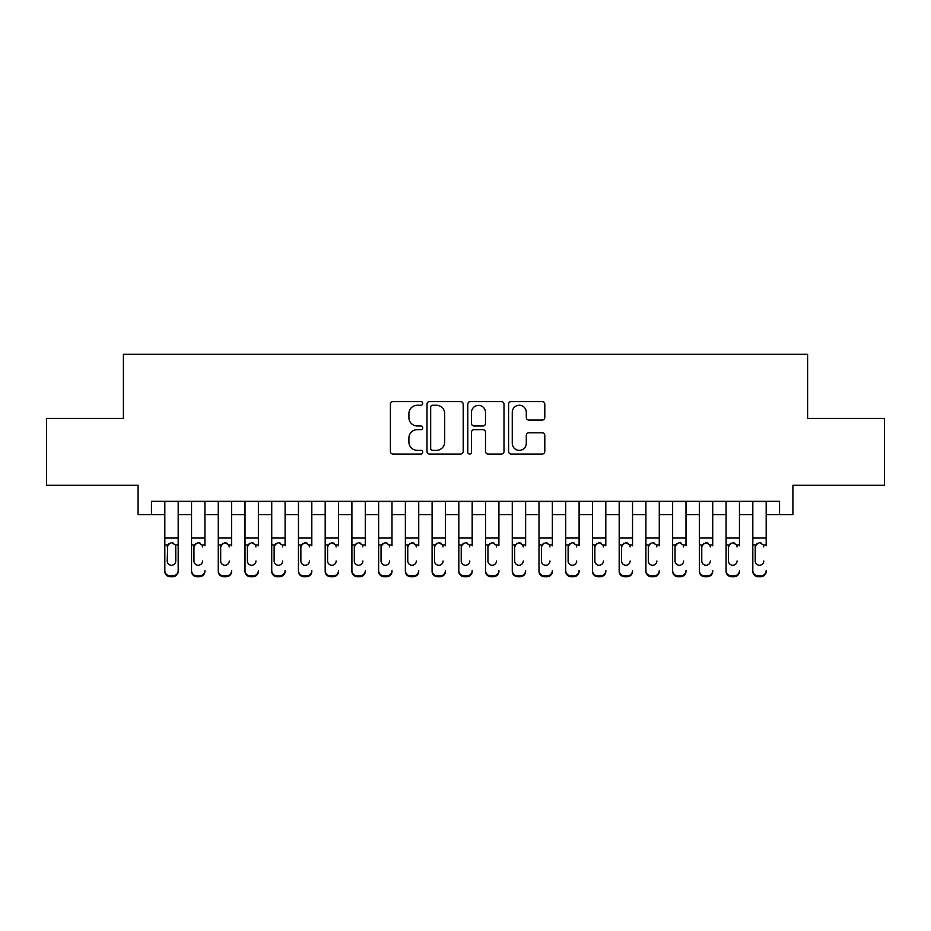 <?xml version="1.0" encoding="UTF-8"?>
<svg xmlns="http://www.w3.org/2000/svg" width="931" height="931" viewBox="0 0 931 931"><rect width="100%" height="100%" fill="white"/><g stroke="black" fill="none" stroke-linecap="round" stroke-linejoin="round"><path stroke-width="1.4" d="M422.732 403.414A1.839 1.839 0 0 0 420.905 401.575L393.022 401.575A2.618 2.618 0 0 0 390.403 404.205L390.403 451.43A2.618 2.618 0 0 0 393.022 454.049L420.905 454.049A1.839 1.839 0 0 0 422.732 452.21A1.839 1.839 0 0 0 420.905 450.371L417.297 450.371A8.391 8.391 0 0 1 408.895 441.981L408.895 438.047A8.391 8.391 0 0 1 417.297 429.656L420.905 429.656A1.839 1.839 0 0 0 422.732 427.818A1.839 1.839 0 0 0 420.905 425.979L417.297 425.979A8.391 8.391 0 0 1 408.895 417.588L408.895 413.643A8.391 8.391 0 0 1 417.297 405.253L420.905 405.253A1.839 1.839 0 0 0 422.732 403.414M542.168 420.079A2.618 2.618 0 0 0 544.798 417.449L544.798 404.205A2.618 2.618 0 0 0 542.168 401.575L511.212 401.575A2.618 2.618 0 0 0 508.594 404.205L508.594 451.43A2.618 2.618 0 0 0 511.212 454.049L542.168 454.049A2.618 2.618 0 0 0 544.798 451.43L544.798 435.417A2.618 2.618 0 0 0 542.168 432.799L528.924 432.799A2.618 2.618 0 0 0 526.294 435.417L526.294 443.354A7.017 7.017 0 0 1 519.277 450.371A7.017 7.017 0 0 1 512.259 443.354L512.259 412.27A7.017 7.017 0 0 1 519.277 405.253A7.017 7.017 0 0 1 526.294 412.27L526.294 417.449A2.618 2.618 0 0 0 528.924 420.079L542.168 420.079M151.45 514.68L151.45 501.32L779.55 501.32L779.55 514.68L792.909 514.68L792.909 485.284L884.45 485.284L884.45 418.461L807.608 418.461L807.608 354.315L123.392 354.315L123.392 418.461L46.55 418.461L46.55 485.284L138.091 485.284L138.091 514.68L164.822 514.68M463.207 404.205A2.618 2.618 0 0 0 460.577 401.575L429.622 401.575A2.618 2.618 0 0 0 427.003 404.205L427.003 451.43A2.618 2.618 0 0 0 429.622 454.049L460.577 454.049A2.618 2.618 0 0 0 463.207 451.43L463.207 404.205M470.423 401.575L501.378 401.575A2.618 2.618 0 0 1 503.997 404.205L503.997 451.43A2.618 2.618 0 0 1 501.378 454.049L488.123 454.049A2.618 2.618 0 0 1 485.505 451.43L485.505 432.275A2.618 2.618 0 0 0 482.875 429.656L474.088 429.656A2.618 2.618 0 0 0 471.47 432.275L471.47 452.21A1.839 1.839 0 0 1 469.631 454.049A1.839 1.839 0 0 1 467.793 452.21L467.793 404.205A2.618 2.618 0 0 1 470.423 401.575M178.182 514.68L191.542 514.68M204.913 514.68L218.273 514.68M231.633 514.68L245.004 514.68M258.364 514.68L271.724 514.68M285.095 514.68L298.455 514.68M311.815 514.68L325.187 514.68M338.547 514.68L351.906 514.68M365.278 514.68L378.638 514.68M391.998 514.68L405.369 514.68M418.729 514.68L432.089 514.68M445.46 514.68L458.82 514.68M472.18 514.68L485.54 514.68M498.911 514.68L512.271 514.68M525.631 514.68L539.002 514.68M552.362 514.68L565.722 514.68M579.094 514.68L592.453 514.68M605.813 514.68L619.185 514.68M632.545 514.68L645.905 514.68M659.276 514.68L672.636 514.68M685.996 514.68L699.367 514.68M712.727 514.68L726.087 514.68M739.458 514.68L752.818 514.68M766.178 514.68L779.55 514.68M432.508 405.253A1.839 1.839 0 0 0 430.669 407.091L430.669 448.544A1.839 1.839 0 0 0 432.508 450.371L436.313 450.371A8.391 8.391 0 0 0 444.704 441.981L444.704 413.643A8.391 8.391 0 0 0 436.313 405.253L432.508 405.253M485.505 412.398A7.017 7.017 0 0 0 478.487 405.381A7.017 7.017 0 0 0 471.47 412.398L471.47 423.349A2.618 2.618 0 0 0 474.088 425.979L482.875 425.979A2.618 2.618 0 0 0 485.505 423.349L485.505 412.398M164.822 545.787L164.822 570.54A5.342 5.307 0 0 0 170.164 575.847L172.84 575.847A5.342 5.307 0 0 0 178.182 570.54L178.182 571.378A5.342 5.307 180 0 1 172.84 576.685L172.84 575.847M175.773 560.997L175.773 546.916L175.773 560.997A4.271 4.248 180 0 1 171.502 565.245A4.271 4.248 180 0 0 175.773 560.997M167.219 561.835L167.219 560.997A4.271 4.248 180 0 0 171.502 565.245M169.267 543.25L167.219 546.59M173.736 543.25L171.502 542.622L175.307 544.949L175.773 546.928M178.182 501.32L178.182 571.378M164.822 501.32L164.822 571.378A5.342 5.307 180 0 0 170.164 576.685L172.84 576.685M164.822 544.949L167.696 544.949L167.219 560.997M167.696 544.949L171.502 542.622M191.542 501.32L191.542 570.54A5.342 5.307 -0 0 0 196.895 575.847L199.56 575.847A5.342 5.307 -0 0 0 204.913 570.54L204.913 571.378A5.342 5.307 180 0 1 199.56 576.685L199.56 575.847M204.913 545.787L204.913 501.32M202.504 561.835L202.504 560.997A4.271 4.248 180 0 1 198.222 565.245A4.271 4.248 180 0 0 202.504 560.997M193.951 561.835L193.951 560.997A4.271 4.248 180 0 0 198.222 565.245A4.271 4.248 180 0 1 193.951 560.997L193.951 546.59M195.999 543.25L193.951 546.928L194.428 544.949L198.222 542.622L202.027 544.949L202.504 546.928M200.456 543.25L198.222 542.622M218.273 501.32L218.273 570.54A5.342 5.307 -0 0 0 223.615 575.847L226.291 575.847A5.342 5.307 -0 0 0 231.633 570.54L231.633 571.378A5.342 5.307 180 0 1 226.291 576.685L226.291 575.847M231.633 545.787L231.633 501.32M229.235 561.835L229.235 560.997A4.271 4.248 180 0 1 224.953 565.245A4.271 4.248 180 0 0 229.235 560.997M220.682 561.835L220.682 560.997A4.271 4.248 180 0 0 224.953 565.245A4.271 4.248 180 0 1 220.682 560.997L220.682 546.59M222.718 543.25L220.682 546.928L221.147 544.949L224.953 542.622L228.758 544.949L229.235 546.928M227.187 543.25L224.953 542.622M245.004 501.32L245.004 570.54A5.342 5.307 -0 0 0 250.346 575.847L253.023 575.847A5.342 5.307 -0 0 0 258.364 570.54L258.364 571.378A5.342 5.307 180 0 1 253.023 576.685L253.023 575.847M258.364 545.787L258.364 501.32M255.955 561.835L255.955 560.997A4.271 4.248 180 0 1 251.684 565.245A4.271 4.248 180 0 0 255.955 560.997M247.402 561.835L247.402 560.997A4.271 4.248 180 0 0 251.684 565.245A4.271 4.248 180 0 1 247.402 560.997L247.402 546.59M249.45 543.25L247.402 546.928L247.879 544.949L251.684 542.622L255.49 544.949L255.955 546.928M253.919 543.25L251.684 542.622M271.724 501.32L271.724 570.54A5.342 5.307 -0 0 0 277.077 575.847L279.742 575.847A5.342 5.307 -0 0 0 285.095 570.54L285.095 571.378A5.342 5.307 180 0 1 279.742 576.685L279.742 575.847M285.095 545.787L285.095 501.32M282.687 561.835L282.687 560.997A4.271 4.248 180 0 1 278.404 565.245A4.271 4.248 180 0 0 282.687 560.997M274.133 561.835L274.133 560.997A4.271 4.248 180 0 0 278.404 565.245A4.271 4.248 180 0 1 274.133 560.997L274.133 546.59M276.181 543.25L274.133 546.928L274.61 544.949L278.404 542.622L282.209 544.949L282.687 546.928M280.638 543.25L278.404 542.622M196.895 575.847L196.895 576.685L199.56 576.685M196.895 576.685A5.342 5.307 180 0 1 191.542 571.378L191.542 570.54M223.615 575.847L223.615 576.685L226.291 576.685M223.615 576.685A5.342 5.307 180 0 1 218.273 571.378L218.273 570.54M250.346 575.847L250.346 576.685L253.023 576.685M250.346 576.685A5.342 5.307 180 0 1 245.004 571.378L245.004 570.54M277.077 575.847L277.077 576.685L279.742 576.685M277.077 576.685A5.342 5.307 180 0 1 271.724 571.378L271.724 570.54M298.455 501.32L298.455 570.54A5.342 5.307 -0 0 0 303.797 575.847L306.474 575.847A5.342 5.307 -0 0 0 311.815 570.54L311.815 571.378A5.342 5.307 180 0 1 306.474 576.685L306.474 575.847M311.815 545.787L311.815 501.32M309.418 561.835L309.418 560.997A4.271 4.248 180 0 1 305.135 565.245A4.271 4.248 180 0 0 309.418 560.997M300.864 561.835L300.864 560.997A4.271 4.248 180 0 0 305.135 565.245A4.271 4.248 180 0 1 300.864 560.997L300.864 546.59M302.901 543.25L300.864 546.928L301.33 544.949L305.135 542.622L308.941 544.949L309.418 546.928M307.37 543.25L305.135 542.622M303.797 575.847L303.797 576.685L306.474 576.685M303.797 576.685A5.342 5.307 180 0 1 298.455 571.378L298.455 570.54M325.187 501.32L325.187 570.54A5.342 5.307 -0 0 0 330.528 575.847L333.205 575.847A5.342 5.307 -0 0 0 338.547 570.54L338.547 571.378A5.342 5.307 180 0 1 333.205 576.685L333.205 575.847M338.547 545.787L338.547 501.32M336.138 561.835L336.138 560.997A4.271 4.248 180 0 1 331.867 565.245A4.271 4.248 180 0 0 336.138 560.997M327.584 561.835L327.584 560.997A4.271 4.248 180 0 0 331.867 565.245A4.271 4.248 180 0 1 327.584 560.997L327.584 546.59M329.632 543.25L327.584 546.928L328.061 544.949L331.867 542.622L335.672 544.949L336.138 546.928M334.089 543.25L331.867 542.622M330.528 575.847L330.528 576.685L333.205 576.685M330.528 576.685A5.342 5.307 180 0 1 325.187 571.378L325.187 570.54M351.906 501.32L351.906 570.54A5.342 5.307 -0 0 0 357.26 575.847L359.925 575.847A5.342 5.307 -0 0 0 365.278 570.54L365.278 571.378A5.342 5.307 180 0 1 359.925 576.685L359.925 575.847M365.278 545.787L365.278 501.32M362.869 561.835L362.869 560.997A4.271 4.248 180 0 1 358.586 565.245A4.271 4.248 180 0 0 362.869 560.997M354.315 561.835L354.315 560.997A4.271 4.248 180 0 0 358.586 565.245A4.271 4.248 180 0 1 354.315 560.997L354.315 546.59M356.364 543.25L354.315 546.928L354.792 544.949L358.586 542.622L362.392 544.949L362.869 546.928M360.821 543.25L358.586 542.622M357.26 575.847L357.26 576.685L359.925 576.685M357.26 576.685A5.342 5.307 180 0 1 351.906 571.378L351.906 570.54M378.638 501.32L378.638 570.54A5.342 5.307 -0 0 0 383.979 575.847L386.656 575.847A5.342 5.307 -0 0 0 391.998 570.54L391.998 571.378A5.342 5.307 180 0 1 386.656 576.685L386.656 575.847M391.998 545.787L391.998 501.32M389.6 561.835L389.6 560.997A4.271 4.248 180 0 1 385.318 565.245A4.271 4.248 180 0 0 389.6 560.997M381.047 561.835L381.047 560.997A4.271 4.248 180 0 0 385.318 565.245A4.271 4.248 180 0 1 381.047 560.997L381.047 546.59M383.083 543.25L381.047 546.928L381.512 544.949L385.318 542.622L389.123 544.949L389.6 546.928M387.552 543.25L385.318 542.622M383.979 575.847L383.979 576.685L386.656 576.685M383.979 576.685A5.342 5.307 180 0 1 378.638 571.378L378.638 570.54M405.369 501.32L405.369 570.54A5.342 5.307 -0 0 0 410.711 575.847L413.387 575.847A5.342 5.307 -0 0 0 418.729 570.54L418.729 571.378A5.342 5.307 180 0 1 413.387 576.685L413.387 575.847M418.729 545.787L418.729 501.32M416.32 561.835L416.32 560.997A4.271 4.248 180 0 1 412.049 565.245A4.271 4.248 180 0 0 416.32 560.997M407.766 561.835L407.766 560.997A4.271 4.248 180 0 0 412.049 565.245A4.271 4.248 180 0 1 407.766 560.997L407.766 546.59M409.815 543.25L407.766 546.928L408.244 544.949L412.049 542.622L415.843 544.949L416.32 546.928M414.272 543.25L412.049 542.622M410.711 575.847L410.711 576.685L413.387 576.685M410.711 576.685A5.342 5.307 180 0 1 405.369 571.378L405.369 570.54M432.089 501.32L432.089 570.54A5.342 5.307 -0 0 0 437.442 575.847L440.107 575.847A5.342 5.307 -0 0 0 445.46 570.54L445.46 571.378A5.342 5.307 180 0 1 440.107 576.685L440.107 575.847M445.46 545.787L445.46 501.32M443.051 561.835L443.051 560.997A4.271 4.248 180 0 1 438.769 565.245A4.271 4.248 180 0 0 443.051 560.997M434.498 561.835L434.498 560.997A4.271 4.248 180 0 0 438.769 565.245A4.271 4.248 180 0 1 434.498 560.997L434.498 546.59M436.546 543.25L434.498 546.928L434.975 544.949L438.769 542.622L442.574 544.949L443.051 546.928M441.003 543.25L438.769 542.622M437.442 575.847L437.442 576.685L440.107 576.685M437.442 576.685A5.342 5.307 180 0 1 432.089 571.378L432.089 570.54M458.82 501.32L458.82 570.54A5.342 5.307 -0 0 0 464.162 575.847L466.838 575.847A5.342 5.307 -0 0 0 472.18 570.54L472.18 571.378A5.342 5.307 180 0 1 466.838 576.685L466.838 575.847M472.18 545.787L472.18 501.32M469.771 561.835L469.771 560.997A4.271 4.248 180 0 1 465.5 565.245A4.271 4.248 180 0 0 469.771 560.997M461.229 561.835L461.229 560.997A4.271 4.248 180 0 0 465.5 565.245A4.271 4.248 180 0 1 461.229 560.997L461.229 546.59M463.266 543.25L461.229 546.928L461.695 544.949L465.5 542.622L469.305 544.949L469.771 546.928M467.734 543.25L465.5 542.622M464.162 575.847L464.162 576.685L466.838 576.685M464.162 576.685A5.342 5.307 180 0 1 458.82 571.378L458.82 570.54M485.54 501.32L485.54 570.54A5.342 5.307 -0 0 0 490.893 575.847L493.558 575.847A5.342 5.307 -0 0 0 498.911 570.54L498.911 571.378A5.342 5.307 180 0 1 493.558 576.685L493.558 575.847M498.911 545.787L498.911 501.32M496.502 561.835L496.502 560.997A4.271 4.248 180 0 1 492.231 565.245A4.271 4.248 180 0 0 496.502 560.997M487.949 561.835L487.949 560.997A4.271 4.248 180 0 0 492.231 565.245A4.271 4.248 180 0 1 487.949 560.997L487.949 546.59M489.997 543.25L487.949 546.928L488.426 544.949L492.231 542.622L496.025 544.949L496.502 546.928M494.454 543.25L492.231 542.622M490.893 575.847L490.893 576.685L493.558 576.685M490.893 576.685A5.342 5.307 180 0 1 485.54 571.378L485.54 570.54M512.271 501.32L512.271 570.54A5.342 5.307 -0 0 0 517.613 575.847L520.289 575.847A5.342 5.307 -0 0 0 525.631 570.54L525.631 571.378A5.342 5.307 180 0 1 520.289 576.685L520.289 575.847M525.631 545.787L525.631 501.32M523.234 561.835L523.234 560.997A4.271 4.248 180 0 1 518.951 565.245A4.271 4.248 180 0 0 523.234 560.997M514.68 561.835L514.68 560.997A4.271 4.248 180 0 0 518.951 565.245A4.271 4.248 180 0 1 514.68 560.997L514.68 546.59M516.728 543.25L514.68 546.928L515.157 544.949L518.951 542.622L522.756 544.949L523.234 546.928M521.185 543.25L518.951 542.622M517.613 575.847L517.613 576.685L520.289 576.685M517.613 576.685A5.342 5.307 180 0 1 512.271 571.378L512.271 570.54M539.002 501.32L539.002 570.54A5.342 5.307 -0 0 0 544.344 575.847L547.021 575.847A5.342 5.307 -0 0 0 552.362 570.54L552.362 571.378A5.342 5.307 180 0 1 547.021 576.685L547.021 575.847M552.362 545.787L552.362 501.32M549.953 561.835L549.953 560.997A4.271 4.248 180 0 1 545.682 565.245A4.271 4.248 180 0 0 549.953 560.997M541.4 561.835L541.4 560.997A4.271 4.248 180 0 0 545.682 565.245A4.271 4.248 180 0 1 541.4 560.997L541.4 546.59M543.448 543.25L541.4 546.928L541.877 544.949L545.682 542.622L549.488 544.949L549.953 546.928M547.917 543.25L545.682 542.622M544.344 575.847L544.344 576.685L547.021 576.685M544.344 576.685A5.342 5.307 180 0 1 539.002 571.378L539.002 570.54M565.722 501.32L565.722 570.54A5.342 5.307 -0 0 0 571.075 575.847L573.74 575.847A5.342 5.307 -0 0 0 579.094 570.54L579.094 571.378A5.342 5.307 180 0 1 573.74 576.685L573.74 575.847M579.094 545.787L579.094 501.32M576.685 561.835L576.685 560.997A4.271 4.248 180 0 1 572.414 565.245A4.271 4.248 180 0 0 576.685 560.997M568.131 561.835L568.131 560.997A4.271 4.248 180 0 0 572.414 565.245A4.271 4.248 180 0 1 568.131 560.997L568.131 546.59M570.179 543.25L568.131 546.928L568.608 544.949L572.414 542.622L576.208 544.949L576.685 546.928M574.636 543.25L572.414 542.622M571.075 575.847L571.075 576.685L573.74 576.685M571.075 576.685A5.342 5.307 180 0 1 565.722 571.378L565.722 570.54M592.453 501.32L592.453 570.54A5.342 5.307 -0 0 0 597.795 575.847L600.472 575.847A5.342 5.307 -0 0 0 605.813 570.54L605.813 571.378A5.342 5.307 180 0 1 600.472 576.685L600.472 575.847M605.813 545.787L605.813 501.32M603.416 561.835L603.416 560.997A4.271 4.248 180 0 1 599.133 565.245A4.271 4.248 180 0 0 603.416 560.997M594.862 561.835L594.862 560.997A4.271 4.248 180 0 0 599.133 565.245A4.271 4.248 180 0 1 594.862 560.997L594.862 546.59M596.911 543.25L594.862 546.928L595.328 544.949L599.133 542.622L602.939 544.949L603.416 546.928M601.368 543.25L599.133 542.622M597.795 575.847L597.795 576.685L600.472 576.685M597.795 576.685A5.342 5.307 180 0 1 592.453 571.378L592.453 570.54M619.185 501.32L619.185 570.54A5.342 5.307 -0 0 0 624.526 575.847L627.203 575.847A5.342 5.307 -0 0 0 632.545 570.54L632.545 571.378A5.342 5.307 180 0 1 627.203 576.685L627.203 575.847M632.545 545.787L632.545 501.32M630.136 561.835L630.136 560.997A4.271 4.248 180 0 1 625.865 565.245A4.271 4.248 180 0 0 630.136 560.997M621.582 561.835L621.582 560.997A4.271 4.248 180 0 0 625.865 565.245A4.271 4.248 180 0 1 621.582 560.997L621.582 546.59M623.63 543.25L621.582 546.928L622.059 544.949L625.865 542.622L629.67 544.949L630.136 546.928M628.099 543.25L625.865 542.622M624.526 575.847L624.526 576.685L627.203 576.685M624.526 576.685A5.342 5.307 180 0 1 619.185 571.378L619.185 570.54M645.905 501.32L645.905 570.54A5.342 5.307 -0 0 0 651.258 575.847L653.923 575.847A5.342 5.307 -0 0 0 659.276 570.54L659.276 571.378A5.342 5.307 180 0 1 653.923 576.685L653.923 575.847M659.276 545.787L659.276 501.32M656.867 561.835L656.867 560.997A4.271 4.248 180 0 1 652.596 565.245A4.271 4.248 180 0 0 656.867 560.997M648.313 561.835L648.313 560.997A4.271 4.248 180 0 0 652.596 565.245A4.271 4.248 180 0 1 648.313 560.997L648.313 546.59M650.362 543.25L648.313 546.928L648.791 544.949L652.596 542.622L656.39 544.949L656.867 546.928M654.819 543.25L652.596 542.622M651.258 575.847L651.258 576.685L653.923 576.685M651.258 576.685A5.342 5.307 180 0 1 645.905 571.378L645.905 570.54M672.636 501.32L672.636 570.54A5.342 5.307 -0 0 0 677.977 575.847L680.654 575.847A5.342 5.307 -0 0 0 685.996 570.54L685.996 571.378A5.342 5.307 180 0 1 680.654 576.685L680.654 575.847M685.996 545.787L685.996 501.32M683.598 561.835L683.598 560.997A4.271 4.248 180 0 1 679.316 565.245A4.271 4.248 180 0 0 683.598 560.997M675.045 561.835L675.045 560.997A4.271 4.248 180 0 0 679.316 565.245A4.271 4.248 180 0 1 675.045 560.997L675.045 546.59M677.081 543.25L675.045 546.928L675.51 544.949L679.316 542.622L683.121 544.949L683.598 546.928M681.55 543.25L679.316 542.622M677.977 575.847L677.977 576.685L680.654 576.685M677.977 576.685A5.342 5.307 180 0 1 672.636 571.378L672.636 570.54M699.367 501.32L699.367 570.54A5.342 5.307 -0 0 0 704.709 575.847L707.385 575.847A5.342 5.307 -0 0 0 712.727 570.54L712.727 571.378A5.342 5.307 180 0 1 707.385 576.685L707.385 575.847M712.727 545.787L712.727 501.32M710.318 561.835L710.318 560.997A4.271 4.248 180 0 1 706.047 565.245A4.271 4.248 180 0 0 710.318 560.997M701.765 561.835L701.765 560.997A4.271 4.248 180 0 0 706.047 565.245A4.271 4.248 180 0 1 701.765 560.997L701.765 546.59M703.813 543.25L701.765 546.928L702.242 544.949L706.047 542.622L709.853 544.949L710.318 546.928M708.282 543.25L706.047 542.622M704.709 575.847L704.709 576.685L707.385 576.685M704.709 576.685A5.342 5.307 180 0 1 699.367 571.378L699.367 570.54M726.087 501.32L726.087 570.54A5.342 5.307 -0 0 0 731.44 575.847L734.105 575.847A5.342 5.307 -0 0 0 739.458 570.54L739.458 571.378A5.342 5.307 180 0 1 734.105 576.685L734.105 575.847M739.458 545.787L739.458 501.32M737.049 561.835L737.049 560.997A4.271 4.248 180 0 1 732.778 565.245A4.271 4.248 180 0 0 737.049 560.997M728.496 561.835L728.496 560.997A4.271 4.248 180 0 0 732.778 565.245A4.271 4.248 180 0 1 728.496 560.997L728.496 546.59M730.544 543.25L728.496 546.928L728.973 544.949L732.778 542.622L736.572 544.949L737.049 546.928M735.001 543.25L732.778 542.622M731.44 575.847L731.44 576.685L734.105 576.685M731.44 576.685A5.342 5.307 180 0 1 726.087 571.378L726.087 570.54M752.818 501.32L752.818 570.54A5.342 5.307 -0 0 0 758.16 575.847L760.836 575.847A5.342 5.307 -0 0 0 766.178 570.54L766.178 571.378A5.342 5.307 180 0 1 760.836 576.685L760.836 575.847M766.178 545.787L766.178 501.32M763.781 561.835L763.781 560.997A4.271 4.248 180 0 1 759.498 565.245A4.271 4.248 180 0 0 763.781 560.997M755.227 561.835L755.227 560.997A4.271 4.248 180 0 0 759.498 565.245A4.271 4.248 180 0 1 755.227 560.997L755.227 546.59M757.264 543.25L755.227 546.928L755.693 544.949L759.498 542.622L763.304 544.949L763.781 546.928M761.733 543.25L759.498 542.622M758.16 575.847L758.16 576.685L760.836 576.685M758.16 576.685A5.342 5.307 180 0 1 752.818 571.378L752.818 570.54M175.307 544.949L178.182 544.949M164.822 538.037L178.182 538.037M164.822 501.506L178.182 501.506M170.164 575.847L170.164 576.685M202.027 544.949L204.913 544.949M191.542 544.949L194.428 544.949M191.542 538.037L204.913 538.037M191.542 501.506L204.913 501.506M228.758 544.949L231.633 544.949M218.273 544.949L221.147 544.949M218.273 538.037L231.633 538.037M218.273 501.506L231.633 501.506M255.49 544.949L258.364 544.949M245.004 544.949L247.879 544.949M245.004 538.037L258.364 538.037M245.004 501.506L258.364 501.506M282.209 544.949L285.095 544.949M271.724 544.949L274.61 544.949M271.724 538.037L285.095 538.037M271.724 501.506L285.095 501.506M308.941 544.949L311.815 544.949M298.455 544.949L301.33 544.949M298.455 538.037L311.815 538.037M298.455 501.506L311.815 501.506M335.672 544.949L338.547 544.949M325.187 544.949L328.061 544.949M325.187 538.037L338.547 538.037M325.187 501.506L338.547 501.506M362.392 544.949L365.278 544.949M351.906 544.949L354.792 544.949M351.906 538.037L365.278 538.037M351.906 501.506L365.278 501.506M389.123 544.949L391.998 544.949M378.638 544.949L381.512 544.949M378.638 538.037L391.998 538.037M378.638 501.506L391.998 501.506M415.843 544.949L418.729 544.949M405.369 544.949L408.244 544.949M405.369 538.037L418.729 538.037M405.369 501.506L418.729 501.506M442.574 544.949L445.46 544.949M432.089 544.949L434.975 544.949M432.089 538.037L445.46 538.037M432.089 501.506L445.46 501.506M469.305 544.949L472.18 544.949M458.82 544.949L461.695 544.949M458.82 538.037L472.18 538.037M458.82 501.506L472.18 501.506M496.025 544.949L498.911 544.949M485.54 544.949L488.426 544.949M485.54 538.037L498.911 538.037M485.54 501.506L498.911 501.506M522.756 544.949L525.631 544.949M512.271 544.949L515.157 544.949M512.271 538.037L525.631 538.037M512.271 501.506L525.631 501.506M549.488 544.949L552.362 544.949M539.002 544.949L541.877 544.949M539.002 538.037L552.362 538.037M539.002 501.506L552.362 501.506M576.208 544.949L579.094 544.949M565.722 544.949L568.608 544.949M565.722 538.037L579.094 538.037M565.722 501.506L579.094 501.506M602.939 544.949L605.813 544.949M592.453 544.949L595.328 544.949M592.453 538.037L605.813 538.037M592.453 501.506L605.813 501.506M629.67 544.949L632.545 544.949M619.185 544.949L622.059 544.949M619.185 538.037L632.545 538.037M619.185 501.506L632.545 501.506M656.39 544.949L659.276 544.949M645.905 544.949L648.791 544.949M645.905 538.037L659.276 538.037M645.905 501.506L659.276 501.506M683.121 544.949L685.996 544.949M672.636 544.949L675.51 544.949M672.636 538.037L685.996 538.037M672.636 501.506L685.996 501.506M709.853 544.949L712.727 544.949M699.367 544.949L702.242 544.949M699.367 538.037L712.727 538.037M699.367 501.506L712.727 501.506M736.572 544.949L739.458 544.949M726.087 544.949L728.973 544.949M726.087 538.037L739.458 538.037M726.087 501.506L739.458 501.506M763.304 544.949L766.178 544.949M752.818 544.949L755.693 544.949M752.818 538.037L766.178 538.037M752.818 501.506L766.178 501.506"/></g></svg>
